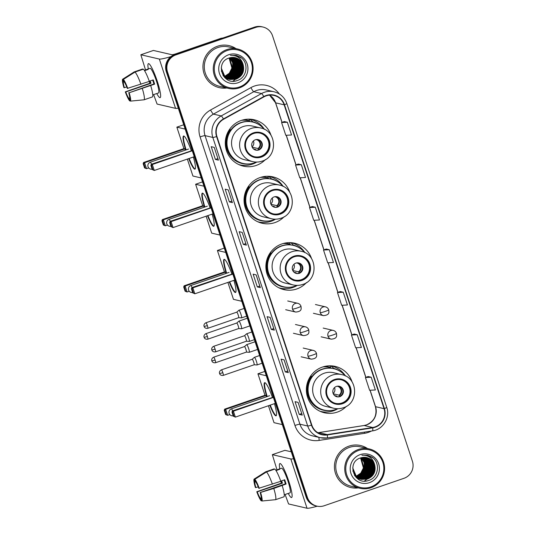 <?xml version="1.0" encoding="UTF-8"?>
<svg xmlns="http://www.w3.org/2000/svg" width="535" height="535" viewBox="0 0 535 535"><rect width="100%" height="100%" fill="white"/><g stroke="black" fill="none" stroke-linecap="round" stroke-linejoin="round"><path stroke-width="0.8" d="M352.13 382.01A23.808 23.446 103.1 0 0 335.238 366.408A23.808 23.446 103.1 0 0 322.431 367.07A23.808 23.446 103.1 0 0 306.394 390.811A23.808 23.446 103.1 0 0 324.437 412.779A23.808 23.446 103.1 0 0 337.244 412.117A23.808 23.446 103.1 0 0 346.486 406.246M321.595 411.923A23.808 23.446 103.1 0 0 324.618 412.03M311.584 258.686A23.808 23.446 103.1 0 0 294.745 243.251A23.808 23.446 103.1 0 0 281.938 243.92A23.808 23.446 103.1 0 0 265.902 267.661A23.808 23.446 103.1 0 0 283.945 289.629A23.808 23.446 103.1 0 0 296.751 288.967A23.808 23.446 103.1 0 0 306.475 282.58M281.102 288.773A23.808 23.446 103.1 0 0 286.044 288.733M289.816 192.48A23.808 23.446 103.1 0 0 272.924 176.871A23.808 23.446 103.1 0 0 260.117 177.54A23.808 23.446 103.1 0 0 244.08 201.28A23.808 23.446 103.1 0 0 262.123 223.249A23.808 23.446 103.1 0 0 274.93 222.587A23.808 23.446 103.1 0 0 284.172 216.715M259.281 222.393A23.808 23.446 103.1 0 0 262.304 222.493M271.038 135.362A23.808 23.446 103.1 0 0 254.145 119.76A23.808 23.446 103.1 0 0 241.338 120.422A23.808 23.446 103.1 0 0 225.302 144.162A23.808 23.446 103.1 0 0 243.345 166.138A23.808 23.446 103.1 0 0 256.151 165.469A23.808 23.446 103.1 0 0 265.393 159.597M240.503 165.275A23.808 23.446 103.1 0 0 243.525 165.382M324.437 366.482A21.788 21.453 -76.9 0 1 329.005 367.03A21.788 21.453 -76.9 0 1 330.63 367.478M329.212 367.311A21.788 21.453 103.1 0 0 327.627 366.756M284.593 243.178A21.788 21.453 -76.9 0 1 288.459 243.706A21.788 21.453 -76.9 0 1 290.084 244.154M288.666 243.987A21.788 21.453 103.1 0 0 287.081 243.432M262.123 176.951A21.788 21.453 -76.9 0 1 266.691 177.5A21.788 21.453 -76.9 0 1 268.316 177.948M266.898 177.774A21.788 21.453 103.1 0 0 265.313 177.225M243.345 119.833A21.788 21.453 -76.9 0 1 247.912 120.382A21.788 21.453 -76.9 0 1 249.537 120.83M248.12 120.663A21.788 21.453 103.1 0 0 246.535 120.107M253.971 120.515A23.808 23.446 103.1 0 0 251.216 119.272M272.75 177.627A23.808 23.446 103.1 0 0 269.994 176.389M293.153 243.318A23.808 23.446 103.1 0 0 291.816 242.77M335.064 367.164A23.808 23.446 103.1 0 0 332.309 365.92M364.402 481.045A17.969 17.695 103.1 0 0 366.455 479.387A17.969 17.695 103.1 0 1 364.402 481.045M367.231 478.611A17.969 17.695 103.1 0 0 367.879 477.889A17.969 17.695 103.1 0 1 367.231 478.611M368.127 477.588A17.969 17.695 103.1 0 0 368.822 476.672A17.969 17.695 103.1 0 1 368.127 477.588M369.411 475.796A17.969 17.695 103.1 0 0 370.889 472.873A17.969 17.695 103.1 0 1 369.411 475.796M372.166 466.928A17.969 17.695 103.1 0 0 372.032 463.738A17.969 17.695 103.1 0 1 372.166 466.928M371.805 462.414A17.969 17.695 103.1 0 0 371.638 461.685A17.969 17.695 103.1 0 1 371.932 463.103A17.969 17.695 103.1 0 0 371.919 463.002M371.544 461.33A17.969 17.695 103.1 0 0 371.283 460.468A17.969 17.695 103.1 0 1 371.544 461.33M371.21 460.24A17.969 17.695 103.1 0 0 371.002 459.679A17.969 17.695 103.1 0 1 371.21 460.24M369.886 457.291A17.969 17.695 103.1 0 0 368.923 455.76A17.969 17.695 103.1 0 1 369.886 457.291M232.926 81.153A17.969 17.695 103.1 0 0 234.979 79.494A17.969 17.695 103.1 0 1 232.926 81.153M235.754 78.719A17.969 17.695 103.1 0 0 236.403 78.003A17.969 17.695 103.1 0 1 235.754 78.719M236.651 77.695A17.969 17.695 103.1 0 0 237.346 76.779A17.969 17.695 103.1 0 1 236.651 77.695M237.935 75.903A17.969 17.695 103.1 0 0 239.412 72.981A17.969 17.695 103.1 0 1 237.935 75.903M240.69 67.042A17.969 17.695 103.1 0 0 240.556 63.852A17.969 17.695 103.1 0 1 240.69 67.042M240.329 62.521A17.969 17.695 103.1 0 0 240.161 61.799A17.969 17.695 103.1 0 1 240.329 62.521M240.068 61.438A17.969 17.695 103.1 0 0 239.807 60.582A17.969 17.695 103.1 0 1 240.068 61.438M239.733 60.355A17.969 17.695 103.1 0 0 239.526 59.793A17.969 17.695 103.1 0 1 239.733 60.355M238.409 57.399A17.969 17.695 103.1 0 0 237.446 55.867A17.969 17.695 103.1 0 1 238.409 57.399M262.993 27.031L261.775 26.75A13.475 13.275 103.1 0 0 254.526 27.125L174.704 54.59A13.475 13.275 103.1 0 0 166.291 71.67L306.154 497.062A13.475 13.275 103.1 0 0 315.703 505.849L316.312 505.99A13.475 13.275 103.1 0 1 306.762 497.202A13.475 13.275 103.1 0 0 316.312 505.99L316.914 506.13A13.475 13.275 103.1 0 0 324.163 505.756L403.985 478.297A13.475 13.275 103.1 0 0 412.398 461.21L272.542 35.825A13.475 13.275 103.1 0 0 255.743 27.412L175.921 54.871A13.475 13.275 103.1 0 0 167.508 71.957L307.371 497.343A13.475 13.275 103.1 0 0 316.914 506.13M175.921 54.871L175.313 54.73A13.475 13.275 103.1 0 0 166.9 71.81L306.762 497.202L166.9 71.81A13.475 13.275 103.1 0 1 175.313 54.73L255.135 27.265L174.704 54.59M262.384 26.89A13.475 13.275 103.1 0 0 255.135 27.265A13.475 13.275 103.1 0 1 262.384 26.89M217.511 46.237A21.561 21.233 103.1 0 0 226.827 88.001A21.561 21.233 103.1 0 1 217.511 46.237A21.561 21.233 103.1 0 1 229.107 45.635A21.561 21.233 103.1 0 0 217.511 46.237M348.987 446.13A21.561 21.233 103.1 0 0 358.303 487.893A21.561 21.233 103.1 0 1 348.987 446.13A21.561 21.233 103.1 0 1 360.583 445.528A21.561 21.233 103.1 0 0 348.987 446.13M266.229 95.845A14.378 14.157 -76.9 0 1 284.145 104.82L384.043 408.666A14.378 14.157 -76.9 0 1 372.668 427.492L327.3 434.587A14.378 14.157 -76.9 0 1 311.791 425.017L216.916 136.458A14.378 14.157 -76.9 0 1 223.623 119.245L263.962 96.855A14.378 14.157 -76.9 0 1 266.229 95.845M266.116 95.504A14.733 14.512 103.1 0 0 263.795 96.541L223.456 118.924A14.733 14.512 103.1 0 0 216.581 136.572L311.457 425.131A14.733 14.512 103.1 0 0 327.353 434.942L372.721 427.846A14.733 14.512 103.1 0 0 384.377 408.553L284.48 104.706A14.733 14.512 103.1 0 0 266.116 95.504M237.627 55.948A17.969 17.695 -76.9 0 1 238.63 57.553M239.727 59.96A17.969 17.695 -76.9 0 1 239.941 60.569M240.028 60.816A17.969 17.695 -76.9 0 1 240.295 61.759M240.389 62.154A17.969 17.695 -76.9 0 1 240.656 63.545M240.777 64.494A17.969 17.695 -76.9 0 1 240.523 69.771M240.382 70.433A17.969 17.695 -76.9 0 1 238.416 75.395M238.008 76.064A17.969 17.695 -76.9 0 1 237.025 77.455M236.751 77.796A17.969 17.695 -76.9 0 1 236.062 78.591M235.239 79.434A17.969 17.695 -76.9 0 1 234.337 80.237M234.176 80.364A17.969 17.695 -76.9 0 1 233.253 81.073M369.103 455.833A17.969 17.695 -76.9 0 1 370.106 457.445M371.21 459.846A17.969 17.695 -76.9 0 1 371.424 460.454M371.504 460.709A17.969 17.695 -76.9 0 1 371.771 461.645M371.865 462.046A17.969 17.695 -76.9 0 1 372.133 463.43M372.253 464.387A17.969 17.695 -76.9 0 1 371.999 469.656M371.858 470.325A17.969 17.695 -76.9 0 1 369.892 475.287M369.484 475.949A17.969 17.695 -76.9 0 1 368.501 477.347M368.227 477.688A17.969 17.695 -76.9 0 1 367.545 478.477M366.716 479.32A17.969 17.695 -76.9 0 1 365.813 480.122M365.652 480.256A17.969 17.695 -76.9 0 1 364.73 480.958M371.183 377.222L365.425 377.523L369.611 390.269L375.376 389.975L371.183 377.222L368.154 376.533M357.213 334.729L351.448 335.024L355.641 347.777L361.406 347.476L357.213 334.729L354.183 334.034M343.243 292.23L337.478 292.531L341.671 305.278L347.436 304.977L343.243 292.23L340.207 291.542M287.355 122.248L281.591 122.548L285.784 135.295L291.548 134.994L287.355 122.248L284.319 121.552M301.325 164.74L295.561 165.041L299.754 177.794L305.518 177.493L301.325 164.74L298.289 164.051M312.286 206.537L315.296 207.239L309.538 207.54L312.286 206.537M326.263 249.036L329.272 249.738L323.508 250.032L326.263 249.036M235.995 48.625A21.561 21.233 103.1 0 0 229.107 45.635A21.561 21.233 103.1 0 1 235.995 48.625M367.471 448.517A21.561 21.233 103.1 0 0 360.583 445.528A21.561 21.233 103.1 0 1 367.471 448.517M288.305 372.627L285.269 371.919L281.076 359.166L284.112 359.874L288.305 372.627L284.072 359.868M302.275 415.12L299.239 414.411L295.046 401.665L298.082 402.373L302.221 415.086M246.388 245.137L243.351 244.428L239.158 231.682L242.195 232.384L246.334 245.104M232.417 202.638L229.375 201.929L225.188 189.183L228.224 189.892L232.364 202.604M218.447 160.146L215.404 159.437L211.211 146.684L214.254 147.392L218.394 160.112M274.335 330.128L271.292 329.42L267.105 316.673L270.142 317.382L274.281 330.095M260.358 287.629L257.322 286.927L253.129 274.174L256.171 274.883L260.358 287.629L256.125 274.876M309.538 207.54L313.724 220.286L319.489 219.985L315.296 207.239M323.508 250.032L327.701 262.785L333.459 262.484L329.272 249.738M257.322 286.927L259.803 286.071M271.292 329.42L273.78 328.564M215.404 159.437L217.892 158.581M229.375 201.929L231.862 201.08M243.351 244.428L245.833 243.572M299.239 414.411L301.72 413.562M285.269 371.919L287.75 371.063M295.561 165.041L298.316 164.044M281.591 122.548L284.346 121.545M337.478 292.531L340.233 291.528M351.448 335.024L354.203 334.027M365.425 377.523L368.18 376.52M148.309 68.921A17.969 2.655 71 0 1 149.278 64.006A17.969 2.655 71 0 1 157.31 81.353A17.969 2.655 71 0 1 160.567 96.835A17.969 2.655 71 0 1 156.782 93.558A17.969 2.655 71 0 0 160.119 97.637A17.969 2.655 71 0 0 157.31 81.353A17.969 2.655 71 0 0 148.429 63.652A17.969 2.655 71 0 0 148.309 68.921M170.912 56.63A17.969 1.638 161.8 0 1 159.343 59.064L140.852 54.764L145.513 69.924M178.282 108.144A17.969 1.638 161.8 0 1 175.554 108.358L157.089 104.064L153.625 94.601M149.9 83.266L149.292 81.42M153.425 50.45L171.949 54.73A4.494 0.408 -18.2 0 0 176.904 53.46L220.835 38.346A2.247 2.214 -76.9 0 1 221.209 38.252L222.988 37.978M126.735 86.904L124.374 87.72A8.981 1.324 71 0 1 123.458 81.868L124.087 81.648M134.974 72.078L123.358 79.427L124.22 82.042A8.981 1.324 71 0 1 127.317 88.402L149.332 81.407A14.826 2.187 71 0 0 143.373 69.182L134.974 72.078A14.826 2.187 71 0 1 140.926 84.303M149.272 81.253L153.224 79.896A13.027 1.926 71 0 1 153.953 82.022A13.027 1.926 71 0 1 154.622 84.142L129.182 92.762L153.919 83.982A8.981 1.324 -109 0 0 153.271 81.868A8.981 1.324 -109 0 0 152.656 80.09M150.161 80.945A8.981 1.324 -109 0 0 150.235 81.159A8.981 1.324 -109 0 0 150.977 83.293L125.772 91.966A8.981 1.324 71 0 0 128.868 98.326L129.731 100.941L130.413 100.874M129.731 100.941A11.676 1.725 71 0 1 125.304 91.859L150.281 83.132A13.027 1.926 71 0 1 149.593 81.139M144.33 70.332L147.379 69.282A13.027 1.926 71 0 1 147.513 69.196L150.034 68.326A13.027 1.926 71 0 1 156.474 81.159A13.027 1.926 71 0 1 158.514 92.963L155.993 93.832A13.027 1.926 71 0 1 155.832 93.839M155.993 93.832A13.027 1.926 71 0 0 156.126 93.739L152.776 94.896M150.73 85.66A14.826 2.187 71 0 1 152.488 96.909L144.089 99.798L130.493 101.115L129.63 98.5A8.981 1.324 71 0 0 128.714 92.649M142.323 88.549A14.826 2.187 71 0 1 144.089 99.798M123.358 79.427A11.676 1.725 71 0 1 127.785 88.509M129.182 92.762A11.676 1.725 71 0 1 130.493 101.115M125.304 91.859L125.772 91.966M147.513 69.196A13.027 1.926 71 0 1 148.142 69.463L144.557 70.694M142.745 69.403L142.611 69.008L134.211 71.897L122.602 79.254L123.458 81.868M124.374 87.72L123.906 87.606A11.676 1.725 71 0 1 122.602 79.254M129.717 98.032L128.868 98.326M150.281 83.132L150.977 83.293M147.379 69.282L147.513 69.677M153.919 83.982L154.622 84.142M239.339 87.031A19.313 19.026 103.1 0 0 251.397 62.548A19.313 19.026 103.1 0 0 227.328 50.484A19.313 19.026 103.1 0 0 215.271 74.974A19.313 19.026 103.1 0 0 239.339 87.031M239.466 87.847A20.216 19.909 103.1 0 0 237.767 49.039A20.216 19.909 103.1 0 0 213.278 69.757A20.216 19.909 103.1 0 0 239.466 87.847M237.767 49.039L228.799 46.953A20.216 19.909 103.1 0 0 204.31 67.671A20.216 19.909 103.1 0 0 219.631 86.322L228.599 88.415M229.655 57.86L232.625 62.635L232.865 68.306L230.237 73.509L224.921 76.866M229.542 57.894L232.672 68.266L230.043 73.462L224.84 76.793M230.083 57.74L233.347 62.702L233.621 68.487L230.993 73.683L225.255 77.16M229.976 57.767L233.16 62.662L233.434 68.44L230.806 73.636L225.175 77.087M230.511 57.64L234.109 62.883L234.383 68.661L231.755 73.857L226.907 77.073L225.589 77.435M230.404 57.66L233.915 62.836L234.196 68.62L231.561 73.817L225.509 77.368M230.933 57.559L234.865 63.056L235.146 68.841L232.511 74.037L227.669 77.254L225.93 77.689M230.826 57.573L234.678 63.016L234.952 68.794L232.324 73.99L227.475 77.207L225.85 77.622M231.347 57.492L232.538 58.422L235.627 63.237L235.902 69.015L233.273 74.211L228.425 77.428L226.278 77.923M231.247 57.506L232.344 58.375L235.44 63.19L235.714 68.975L233.086 74.171L228.238 77.388L226.191 77.869M231.762 57.446L233.293 58.603L236.39 63.411L236.664 69.196L234.036 74.392L229.187 77.608L226.626 78.15M231.662 57.459L233.106 58.556L236.196 63.371L236.47 69.149L233.842 74.345L229 77.562L226.539 78.097M232.17 57.412L234.056 58.776L237.145 63.591L237.42 69.369L234.791 74.566L229.95 77.782L226.98 78.357M232.07 57.419L233.869 58.73L236.958 63.545L237.232 69.329L234.604 74.525L229.756 77.735L226.893 78.304M232.578 57.399L234.818 58.95L237.908 63.765L238.182 69.55L235.554 74.746L230.705 77.963L227.335 78.545M232.478 57.399L234.624 58.91L237.714 63.725L237.995 69.503L235.367 74.699L230.518 77.916L227.248 78.498M232.979 57.399L235.574 59.131L238.663 63.946L238.944 69.724L236.316 74.92L231.468 78.137L227.696 78.725M226.312 78.652L225.743 78.518M232.879 57.399L235.387 59.084L238.476 63.899L238.75 69.684L236.122 74.88L231.274 78.09L227.602 78.678M233.38 57.412L236.336 59.305L239.426 64.12L239.7 69.904L237.072 75.101L232.223 78.311L228.057 78.886M226.693 78.719L226.118 78.612M233.28 57.405L236.142 59.265L239.239 64.073L239.513 69.858L236.885 75.054L232.036 78.27L227.963 78.846M233.775 57.439L237.092 59.485L240.188 64.3L240.462 70.078L237.834 75.275L232.986 78.491L228.425 79.033M227.843 78.953L227.261 78.872M227.455 78.892L226.88 78.785M233.681 57.432L236.905 59.438L239.994 64.253L240.268 70.031L237.64 75.228L232.799 78.444L228.331 78.999M234.169 57.486L237.854 59.659L240.944 64.474L241.218 70.259L238.59 75.455L233.748 78.665L228.793 79.173M228.592 79.18L228.017 79.046M228.211 79.073L225.242 78.11M234.076 57.472L237.667 59.619L240.757 64.427L241.031 70.212L238.403 75.408L233.554 78.625L228.699 79.14M234.557 57.539L238.617 59.84L241.706 64.648L241.98 70.433L239.352 75.629L234.504 78.846L229.161 79.294M228.973 79.247L224.499 77.394M234.464 57.526L238.423 59.793L241.512 64.608L241.793 70.386L239.165 75.582L234.317 78.799L229.074 79.26M228.398 79.14L224.74 77.642M234.945 57.613L239.372 60.014L242.462 64.829L242.743 70.607L240.115 75.803L235.266 79.019L229.542 79.401M234.852 57.593L239.185 59.974L242.275 64.782L242.549 70.566L239.921 75.763L235.072 78.979L229.448 79.374L224.299 76.806L222.995 75.448M229.161 79.32L223.47 76.157M243.224 65.002A11.228 11.061 103.1 0 0 229.227 57.994C214.428 62.087 222.734 86.021 236.898 80.638C247.217 78.003 249.277 62.568 240.375 57.158L236.236 55.406L230.445 55.359C237.232 55.179 241.492 58.395 243.224 65.002C244.662 71.657 242.261 76.385 236.022 79.2L229.916 79.494L225.054 76.986L221.243 67.952M235.233 57.673L239.941 60.147L243.037 64.962L243.311 70.74L240.683 75.937L235.835 79.153L229.823 79.474M229.916 79.494L224.867 76.94L221.35 71.075M229.214 58.001L232.103 68.132L229.475 73.328L224.593 76.558M229.107 58.034L231.916 68.085L229.314 73.255L224.513 76.472M228.719 54.737A14.826 14.599 103.1 0 0 219.47 73.529A14.826 14.599 103.1 0 0 237.941 82.785A14.826 14.599 103.1 0 0 247.197 63.993A14.826 14.599 103.1 0 0 228.719 54.737M236.283 55.419L241.479 58.001M242.348 65.036L242.288 70.433L239.814 75.883M241.593 64.862L241.526 70.252L239.058 75.703M238.128 76.819L236.236 78.511M240.83 64.681L240.77 70.078L238.296 75.529M240.075 64.508L240.008 69.898L237.533 75.348M236.604 76.465L234.718 78.157M234.27 78.478L233.267 79.1M239.312 64.327L239.245 69.724L236.778 75.174M235.848 76.284L233.955 77.983M233.507 78.297L232.511 78.919M238.55 64.153L238.49 69.543L236.015 74.994M235.086 76.11L233.193 77.802M242.589 66.026L242.382 70.453L240.476 75.087M241.833 65.845L241.619 70.272L239.72 74.907M238.657 76.344L236.577 78.344M241.071 65.671L240.864 70.098L238.958 74.733M237.901 76.171L235.821 78.163M240.315 65.497L240.101 69.918L238.195 74.552M237.139 75.99L235.059 77.99M234.577 78.351L233.501 79.04M239.553 65.317L239.346 69.744L237.44 74.378M236.376 75.816L234.303 77.809M233.815 78.17L232.738 78.866M238.791 65.143L238.583 69.57L236.677 74.204M235.621 75.636L233.541 77.635M253.63 133.489A12.131 11.944 103.1 0 0 254.653 156.775A12.131 11.944 103.1 0 0 269.346 144.343A12.131 11.944 103.1 0 0 253.63 133.489M254.466 156.728A12.131 11.944 103.1 0 0 268.971 144.356A12.131 11.944 103.1 0 0 259.963 133.108M249.611 121.044A21.561 21.233 103.1 0 0 248.467 120.743L245.124 119.967A21.561 21.233 103.1 0 0 244.856 119.907M248.467 120.743A21.561 21.233 103.1 0 0 241.733 120.295M264.123 129.202A21.246 20.925 103.1 0 0 252.727 122.06L252.346 121.967A21.246 20.925 103.1 0 0 226.606 143.748A21.246 20.925 103.1 0 0 242.709 163.356L243.091 163.449A21.246 20.925 103.1 0 0 256.466 162.072M252.727 122.06A21.246 20.925 103.1 0 0 226.987 143.841A21.246 20.925 103.1 0 0 243.091 163.449M260.565 127.945L252.513 126.066A17.294 17.033 103.1 0 0 231.561 143.795A17.294 17.033 103.1 0 0 244.669 159.758L252.721 161.63A17.294 17.033 -76.9 0 1 251.263 128.427A17.294 17.033 -76.9 0 1 260.565 127.945C276.936 130.767 278.113 156.648 262.09 161.149C259.007 162.185 255.884 162.346 252.721 161.63A17.294 17.033 -76.9 0 0 262.023 161.149M255.349 139.775A5.39 5.31 103.1 0 0 255.804 150.128A5.39 5.31 103.1 0 0 262.331 144.597A5.39 5.31 103.1 0 0 255.349 139.775M255.536 150.054A5.39 5.31 103.1 0 0 261.802 144.617A5.39 5.31 103.1 0 0 257.977 139.568M256.773 162.072A23.359 23.005 -76.9 0 1 252.286 164.178A23.359 23.005 -76.9 0 1 239.72 164.833A23.359 23.005 -76.9 0 1 238.971 164.64M250.153 119.292A23.359 23.005 -76.9 0 1 250.32 119.332L249.624 119.171L252.948 121.833A21.54 21.213 103.1 0 1 259.475 124.976M249.771 121.539L248.989 119.158M250.434 163.81A21.54 21.213 103.1 0 1 230.257 129.637L229.722 129.142M250.32 119.332A23.359 23.005 -76.9 0 1 264.397 129.336M252.206 147.178L257.944 148.516L259.134 150.007M253.416 140.946A4.942 4.869 -76.9 0 1 252.052 146.804M256.071 150.121L255.422 149.379L253.51 148.937M193.369 157.016A17.521 2.588 71 0 1 194.947 169.167A17.521 2.588 71 0 1 188.721 158.614M148.703 167.93L146.543 168.672L144.557 167.91L143.166 163.656L143.574 162.486L183.906 148.61L176.851 127.149L183.752 124.775M201.24 177.961L192.914 176.022L187.35 159.089M185.685 150.034A17.521 2.588 71 0 1 183.552 136.037A17.521 2.588 71 0 1 191.269 150.529M183.906 148.61L184.923 148.844L185.351 150.148M192.225 150.549L151.291 164.278L152.308 164.519L154.267 170.471L194.252 156.708M185.17 129.089L176.851 127.149M143.574 162.486L144.59 162.72L184.923 148.844M143.166 163.656L143.875 163.824L144.59 162.72L146.543 168.672L145.273 168.077L143.875 163.824M144.557 167.91L145.273 168.077M192.299 150.763L152.308 164.519L151.599 165.623L152.997 169.869L154.267 170.471L152.997 169.869M151.599 165.623L150.883 165.455L152.281 169.709M151.291 164.278L150.883 165.455M195.141 169.033A17.521 2.588 71 0 1 195.121 169.033A17.521 2.588 71 0 1 189.143 158.467M186.106 149.887A17.521 2.588 71 0 1 183.779 136.024M272.409 190.607A12.131 11.944 103.1 0 0 273.432 213.893A12.131 11.944 103.1 0 0 288.124 201.461A12.131 11.944 103.1 0 0 272.409 190.607M273.245 213.846A12.131 11.944 103.1 0 0 287.75 201.468A12.131 11.944 103.1 0 0 278.742 190.226M268.389 178.155A21.561 21.233 103.1 0 0 267.246 177.861L263.902 177.078A21.561 21.233 103.1 0 0 263.635 177.018M267.246 177.861A21.561 21.233 103.1 0 0 260.512 177.406M282.901 186.314A21.246 20.925 103.1 0 0 271.506 179.172L271.125 179.085A21.246 20.925 103.1 0 0 245.384 200.866A21.246 20.925 103.1 0 0 261.488 220.474L261.869 220.56A21.246 20.925 103.1 0 0 275.244 219.183M271.506 179.172A21.246 20.925 103.1 0 0 245.766 200.953A21.246 20.925 103.1 0 0 261.869 220.56M279.344 185.056L271.292 183.184A17.294 17.033 103.1 0 0 250.34 200.913A17.294 17.033 103.1 0 0 263.447 216.869L271.499 218.748A17.294 17.033 -76.9 0 1 270.041 185.538A17.294 17.033 -76.9 0 1 279.344 185.056C295.715 187.885 296.892 213.766 280.868 218.26C277.785 219.303 274.662 219.464 271.499 218.748A17.294 17.033 -76.9 0 0 280.801 218.26M274.127 196.893A5.39 5.31 103.1 0 0 274.582 207.239A5.39 5.31 103.1 0 0 281.109 201.715A5.39 5.31 103.1 0 0 274.127 196.893M274.315 207.172A5.39 5.31 103.1 0 0 280.581 201.728A5.39 5.31 103.1 0 0 276.755 196.686M275.552 219.183A23.359 23.005 -76.9 0 1 271.064 221.289A23.359 23.005 -76.9 0 1 258.499 221.945A23.359 23.005 -76.9 0 1 257.75 221.757M268.931 176.41A23.359 23.005 -76.9 0 1 269.098 176.443L268.403 176.282L271.726 178.944A21.54 21.213 103.1 0 1 278.253 182.087M268.55 178.657L267.767 176.269M269.212 220.928A21.54 21.213 103.1 0 1 249.036 186.755L248.501 186.26M269.098 176.443A23.359 23.005 -76.9 0 1 283.175 186.454M270.984 204.296L276.722 205.627L277.912 207.119M272.195 198.064A4.942 4.869 -76.9 0 1 270.83 203.915M274.85 207.239L274.201 206.497L272.288 206.049M212.148 214.134A17.521 2.588 71 0 1 213.726 226.285A17.521 2.588 71 0 1 207.5 215.732M167.482 225.041L165.322 225.783L163.335 225.021L161.944 220.774L162.352 219.597L202.685 205.728L195.623 184.261L202.531 181.887M220.019 235.072L211.693 233.133L206.129 216.2M204.464 207.145A17.521 2.588 71 0 1 202.33 193.148A17.521 2.588 71 0 1 210.048 207.647M202.685 205.728L203.701 205.962L204.129 207.259M211.004 207.66L170.07 221.396L171.086 221.63L173.046 227.582L213.03 213.826M203.949 186.2L195.623 184.261M162.352 219.597L163.369 219.838L203.701 205.962M161.944 220.774L162.653 220.942L163.369 219.838L165.322 225.783L164.051 225.188L162.653 220.942M163.335 225.021L164.051 225.188M211.078 207.874L171.086 221.63L170.377 222.741L171.768 226.987L173.046 227.582L171.768 226.987M170.377 222.741L169.662 222.573L171.06 226.82M170.07 221.396L169.662 222.573M213.92 226.151A17.521 2.588 71 0 1 213.9 226.144A17.521 2.588 71 0 1 207.921 215.585M204.885 207.005A17.521 2.588 71 0 1 202.558 193.142M294.176 256.813A12.131 11.944 103.1 0 0 295.2 280.099A12.131 11.944 103.1 0 0 309.892 267.667A12.131 11.944 103.1 0 0 294.176 256.813M295.012 280.052A12.131 11.944 103.1 0 0 309.518 267.681A12.131 11.944 103.1 0 0 300.51 256.432M290.157 244.368A21.561 21.233 103.1 0 0 289.014 244.067L285.67 243.291A21.561 21.233 103.1 0 0 285.402 243.224M289.014 244.067A21.561 21.233 103.1 0 0 283.089 243.552M304.669 252.527A21.246 20.925 103.1 0 0 293.274 245.384L292.892 245.291A21.246 20.925 103.1 0 0 267.152 267.072A21.246 20.925 103.1 0 0 283.256 286.68L283.637 286.773A21.246 20.925 103.1 0 0 297.012 285.396M293.274 245.384A21.246 20.925 103.1 0 0 267.533 267.166A21.246 20.925 103.1 0 0 283.637 286.773M301.111 251.269L293.06 249.39A17.294 17.033 103.1 0 0 272.108 267.119A17.294 17.033 103.1 0 0 285.215 283.082L293.267 284.954A17.294 17.033 -76.9 0 1 291.816 251.751A17.294 17.033 -76.9 0 1 301.111 251.269C317.482 254.092 318.659 279.972 302.636 284.473C299.553 285.509 296.43 285.67 293.267 284.954A17.294 17.033 -76.9 0 0 302.569 284.473M295.895 263.1A5.39 5.31 103.1 0 0 296.35 273.452A5.39 5.31 103.1 0 0 302.877 267.921A5.39 5.31 103.1 0 0 295.895 263.1M296.082 273.378A5.39 5.31 103.1 0 0 302.355 267.941A5.39 5.31 103.1 0 0 298.53 262.892M278.982 287.857A23.359 23.005 103.1 0 0 279.056 287.87L280.273 288.151A23.359 23.005 -76.9 0 1 278.775 287.75M297.32 285.396A23.359 23.005 -76.9 0 1 292.832 287.502A23.359 23.005 -76.9 0 1 280.273 288.151M290.318 244.863L289.589 242.649M290.699 242.616L293.494 245.157A21.54 21.213 103.1 0 1 300.021 248.3M290.98 287.135A21.54 21.213 103.1 0 1 270.804 252.961L270.376 252.567M291.08 242.703A23.359 23.005 -76.9 0 1 304.943 252.66M292.752 270.503L298.49 271.84L299.68 273.332M293.962 264.27A4.942 4.869 -76.9 0 1 292.598 270.128M296.617 273.445L295.969 272.703L294.056 272.262M233.915 280.34A17.521 2.588 71 0 1 235.494 292.491A17.521 2.588 71 0 1 229.268 281.938M189.25 291.254L187.096 291.996L185.11 291.234L183.712 286.981L184.12 285.81L224.453 271.934L217.397 250.474L224.299 248.1M241.787 301.279L233.461 299.346L227.897 282.413M226.231 273.358A17.521 2.588 71 0 1 224.098 259.361A17.521 2.588 71 0 1 231.815 273.853M224.453 271.934L225.469 272.168L225.897 273.472M232.772 273.873L191.838 287.603L192.854 287.843L194.814 293.795L234.798 280.032M225.716 252.413L217.397 250.474M184.12 285.81L185.137 286.044L225.469 272.168M183.712 286.981L184.421 287.148L185.137 286.044L187.096 291.996L185.819 291.401L184.421 287.148M185.11 291.234L185.819 291.401M232.845 274.087L192.854 287.843L192.145 288.947L193.543 293.193L194.814 293.795L193.543 293.193M192.145 288.947L191.43 288.78L192.827 293.033M191.838 287.603L191.43 288.78M235.688 292.357A17.521 2.588 71 0 1 235.667 292.357A17.521 2.588 71 0 1 229.689 281.791M226.653 273.211A17.521 2.588 71 0 1 224.325 259.348M334.729 380.138A12.131 11.944 103.1 0 0 335.746 403.423A12.131 11.944 103.1 0 0 350.438 390.991A12.131 11.944 103.1 0 0 334.729 380.138M335.559 403.377A12.131 11.944 103.1 0 0 350.064 391.005A12.131 11.944 103.1 0 0 341.062 379.756M330.704 367.692A21.561 21.233 103.1 0 0 329.56 367.391L326.216 366.615A21.561 21.233 103.1 0 0 325.949 366.549M329.56 367.391A21.561 21.233 103.1 0 0 322.826 366.943M345.215 375.851A21.246 20.925 103.1 0 0 333.82 368.709L333.439 368.615A21.246 20.925 103.1 0 0 307.699 390.396A21.246 20.925 103.1 0 0 323.802 410.004L324.183 410.091A21.246 20.925 103.1 0 0 337.558 408.72M333.82 368.709A21.246 20.925 103.1 0 0 308.08 390.483A21.246 20.925 103.1 0 0 324.183 410.091M341.664 374.594L333.606 372.714A17.294 17.033 103.1 0 0 312.654 390.443A17.294 17.033 103.1 0 0 325.761 406.406L333.813 408.279A17.294 17.033 -76.9 0 1 332.362 375.075A17.294 17.033 -76.9 0 1 341.664 374.594C358.029 377.416 359.206 403.296 343.182 407.797C340.099 408.834 336.976 408.994 333.813 408.279A17.294 17.033 -76.9 0 0 343.116 407.797M336.441 386.424A5.39 5.31 103.1 0 0 336.896 396.776A5.39 5.31 103.1 0 0 343.423 391.245A5.39 5.31 103.1 0 0 336.441 386.424M336.629 396.702A5.39 5.31 103.1 0 0 342.902 391.259A5.39 5.31 103.1 0 0 339.076 386.216M337.866 408.72A23.359 23.005 -76.9 0 1 333.379 410.827A23.359 23.005 -76.9 0 1 320.819 411.475A23.359 23.005 -76.9 0 1 320.064 411.288M331.252 365.94A23.359 23.005 -76.9 0 1 331.412 365.98L330.724 365.813L334.041 368.481A21.54 21.213 103.1 0 1 340.568 371.624M330.864 368.187L330.082 365.806M331.526 410.459A21.54 21.213 103.1 0 1 311.35 376.286L310.815 375.791M331.412 365.98A23.359 23.005 -76.9 0 1 345.49 375.985M333.298 393.827L339.036 395.164L340.227 396.656M334.509 387.594A4.942 4.869 -76.9 0 1 333.144 393.452M337.164 396.769L336.515 396.027L334.602 395.586M274.462 403.664A17.521 2.588 71 0 1 276.04 415.815A17.521 2.588 71 0 1 269.814 405.262M229.796 414.578L227.642 415.32L225.656 414.558L224.259 410.305L224.667 409.135L264.999 395.258L257.944 373.798L264.845 371.424M282.333 424.603L274.007 422.67L268.443 405.737M266.778 396.682A17.521 2.588 71 0 1 264.644 382.685A17.521 2.588 71 0 1 272.362 397.177M264.999 395.258L266.015 395.492L266.443 396.796M273.318 397.197L232.384 410.927L233.4 411.168L235.36 417.119L275.344 403.357M266.263 375.737L257.944 373.798M224.667 409.135L225.683 409.369L266.015 395.492M224.259 410.305L224.974 410.472L225.683 409.369L227.642 415.32L226.365 414.725L224.974 410.472M225.656 414.558L226.365 414.725M273.392 397.411L233.4 411.168L232.692 412.271L234.089 416.518L235.36 417.119L234.089 416.518M232.692 412.271L231.976 412.104L233.374 416.35M232.384 410.927L231.976 412.104M276.234 415.682A17.521 2.588 71 0 1 276.214 415.682A17.521 2.588 71 0 1 270.235 405.115M267.199 396.535A17.521 2.588 71 0 1 264.878 382.672M241.499 328.751A4.046 0.595 -109 0 0 241.519 328.757A4.046 0.595 -109 0 0 241.559 328.751A4.046 0.595 -109 0 0 240.924 325.086A4.046 0.595 -109 0 0 238.984 321.1A4.046 0.595 -109 0 0 238.924 321.107A4.046 0.595 -109 0 0 238.898 321.127L236.758 323.04A2.922 0.435 -109 0 0 236.751 323.046M241.519 328.757L238.657 328.564A2.922 0.435 -109 0 0 238.643 328.557A2.922 0.435 -109 0 0 238.67 328.557A2.922 0.435 -109 0 0 238.215 325.909A2.922 0.435 -109 0 0 236.811 323.033A2.922 0.435 -109 0 0 236.771 323.033L205.935 333.646C203.501 334.877 203.949 337.117 203.989 336.762L204.156 337.344L207.379 336.522A2.922 0.435 -109 0 0 205.935 333.646M249.243 352.297A4.046 0.595 -109 0 0 249.263 352.297A4.046 0.595 -109 0 0 249.297 352.291A4.046 0.595 -109 0 0 248.668 348.633A4.046 0.595 -109 0 0 246.729 344.647A4.046 0.595 -109 0 0 246.668 344.647A4.046 0.595 -109 0 0 246.635 344.667L244.502 346.58A2.922 0.435 -109 0 1 244.515 346.58A2.922 0.435 -109 0 1 244.555 346.573A2.922 0.435 -109 0 1 245.96 349.455A2.922 0.435 -109 0 1 246.414 352.097A2.922 0.435 -109 0 0 246.414 352.097L249.263 352.297M246.367 352.104A2.922 0.435 -109 0 0 246.388 352.104L215.578 362.71A2.922 0.435 -109 0 0 215.117 360.062A2.922 0.435 -109 0 0 213.679 357.186C211.238 358.423 211.693 360.657 211.726 360.302L211.893 360.884L215.117 360.062M241.492 317.877A4.046 0.595 -109 0 0 241.512 317.884A4.046 0.595 -109 0 0 241.546 317.877A4.046 0.595 -109 0 0 240.857 314.038A4.046 0.595 -109 0 0 238.971 310.233A4.046 0.595 -109 0 0 238.918 310.233A4.046 0.595 -109 0 0 238.884 310.253L236.751 312.166A2.922 0.435 -109 0 1 236.764 312.159A2.922 0.435 -109 0 1 236.804 312.159A2.922 0.435 -109 0 1 238.202 315.035A2.922 0.435 -109 0 1 238.663 317.683A2.922 0.435 -109 0 1 238.637 317.69L241.512 317.884M246.361 341.23A2.922 0.435 -109 0 0 246.374 341.23A2.922 0.435 -109 0 0 246.401 341.23L249.25 341.424A4.046 0.595 -109 0 0 249.25 341.424A4.046 0.595 -109 0 0 249.29 341.424A4.046 0.595 -109 0 0 248.594 337.578A4.046 0.595 -109 0 0 246.715 333.773A4.046 0.595 -109 0 0 246.655 333.773A4.046 0.595 -109 0 0 246.622 333.793L244.488 335.706A2.922 0.435 -109 0 0 244.475 335.719M215.11 349.188A2.922 0.435 -109 0 1 215.565 351.836L246.401 341.23A2.922 0.435 -109 0 0 245.946 338.581A2.922 0.435 -109 0 0 244.542 335.706A2.922 0.435 -109 0 0 244.502 335.706L213.666 346.312C211.231 347.549 211.679 349.79 211.72 349.429L211.887 350.01L215.11 349.188A2.922 0.435 -109 0 0 213.666 346.312M256.967 364.964A4.046 0.595 -109 0 0 256.987 364.97A4.046 0.595 -109 0 0 257.027 364.964A4.046 0.595 -109 0 0 256.339 361.125A4.046 0.595 -109 0 0 254.453 357.32A4.046 0.595 -109 0 0 254.399 357.32A4.046 0.595 -109 0 0 254.366 357.34L252.232 359.252A2.922 0.435 -109 0 1 252.239 359.246A2.922 0.435 -109 0 1 252.286 359.246A2.922 0.435 -109 0 1 253.684 362.121A2.922 0.435 -109 0 1 254.145 364.77A2.922 0.435 -109 0 1 254.112 364.77L256.987 364.97M279.785 468.814A17.969 2.655 71 0 1 280.755 463.898A17.969 2.655 71 0 1 288.786 481.239A17.969 2.655 71 0 1 292.043 496.721A17.969 2.655 71 0 1 288.258 493.451A17.969 2.655 71 0 0 291.595 497.523A17.969 2.655 71 0 0 288.786 481.239A17.969 2.655 71 0 0 279.905 463.544A17.969 2.655 71 0 0 279.785 468.814M293.554 458.736A17.969 1.638 161.8 0 1 290.819 458.956L272.328 454.656L276.99 469.817M317.248 506.204A17.969 1.638 161.8 0 1 307.03 508.25L288.566 503.95L285.101 494.487M281.377 483.152L280.775 481.313M284.901 450.336L291.267 451.787M258.218 486.796L255.85 487.606A8.981 1.324 71 0 1 254.934 481.754L255.57 481.54M266.45 471.964L254.834 479.32L255.697 481.935A8.981 1.324 71 0 1 258.793 488.288L280.808 481.299A14.826 2.187 71 0 0 274.85 469.075L266.45 471.964A14.826 2.187 71 0 1 272.402 484.188M280.755 481.139L284.7 479.781A13.027 1.926 71 0 1 285.429 481.915A13.027 1.926 71 0 1 286.098 484.035L273.8 488.442L260.191 492.541L285.396 483.867A8.981 1.324 -109 0 0 284.747 481.754A8.981 1.324 -109 0 0 284.132 479.975M281.637 480.838A8.981 1.324 -109 0 0 281.711 481.045A8.981 1.324 -109 0 0 282.453 483.185L257.248 491.852A8.981 1.324 71 0 0 260.351 498.212L261.207 500.827L261.889 500.76M261.207 500.827A11.676 1.725 71 0 1 256.78 491.745L281.758 483.018A13.027 1.926 71 0 1 281.076 481.032M275.806 470.225L278.855 469.175A13.027 1.926 71 0 1 278.989 469.081L281.51 468.219A13.027 1.926 71 0 1 287.95 481.045A13.027 1.926 71 0 1 289.99 492.855L287.469 493.718A13.027 1.926 71 0 1 287.308 493.731M287.469 493.718A13.027 1.926 71 0 0 287.603 493.631L284.252 494.781M282.206 485.546A14.826 2.187 71 0 1 283.965 496.794L275.565 499.69L261.969 501.007L261.107 498.393A8.981 1.324 71 0 0 260.191 492.541M273.8 488.442A14.826 2.187 71 0 1 275.565 499.69M254.834 479.32A11.676 1.725 71 0 1 259.261 488.401M260.659 492.648A11.676 1.725 71 0 1 261.969 501.007M256.78 491.745L257.248 491.852M278.989 469.081A13.027 1.926 71 0 1 279.618 469.349L276.033 470.586M274.221 469.289L274.094 468.894L265.688 471.79L254.078 479.139L254.934 481.754M255.85 487.606L255.382 487.499A11.676 1.725 71 0 1 254.078 479.139M261.194 497.924L260.351 498.212M281.758 483.018L282.453 483.185M278.855 469.175L278.989 469.569M285.396 483.867L286.098 484.035M370.815 486.924A19.313 19.026 103.1 0 0 382.873 462.434A19.313 19.026 103.1 0 0 358.804 450.376A19.313 19.026 103.1 0 0 346.747 474.866A19.313 19.026 103.1 0 0 370.815 486.924M370.942 487.739A20.216 19.909 103.1 0 0 369.244 448.925A20.216 19.909 103.1 0 0 344.754 469.65A20.216 19.909 103.1 0 0 370.942 487.739M369.244 448.925L360.276 446.839A20.216 19.909 103.1 0 0 335.786 467.563A20.216 19.909 103.1 0 0 351.107 486.215L360.075 488.301M361.132 457.746L364.101 462.528L364.342 468.199L361.713 473.395L356.404 476.759M361.025 457.779L364.154 468.152L361.52 473.348L356.317 476.678M361.56 457.626L364.823 462.594L365.104 468.372L362.469 473.569L356.731 477.046M361.453 457.652L364.636 462.548L364.91 468.332L362.282 473.529L356.651 476.979M361.988 457.525L365.586 462.768L365.86 468.553L363.232 473.749L358.383 476.966L357.072 477.32M361.881 457.552L365.392 462.728L365.672 468.506L363.044 473.702L356.985 477.253M362.409 457.445L366.341 462.949L366.622 468.727L363.994 473.923L359.145 477.14L357.413 477.574M362.302 457.465L366.154 462.902L366.428 468.687L363.8 473.883L358.952 477.1L357.327 477.514M362.824 457.385L364.014 458.314L367.104 463.123L367.378 468.907L364.75 474.104L359.901 477.32L357.755 477.815M362.723 457.398L363.827 458.268L366.916 463.083L367.191 468.861L364.562 474.057L359.714 477.273L357.668 477.755M363.238 457.331L364.776 458.488L367.866 463.303L368.14 469.081L365.512 474.277L360.664 477.494L358.102 478.036M363.138 457.345L364.582 458.441L367.672 463.256L367.953 469.041L365.318 474.237L360.476 477.447L358.015 477.982M363.653 457.305L365.532 458.669L368.622 463.477L368.903 469.262L366.268 474.458L361.426 477.675L358.457 478.243M363.546 457.311L365.345 458.622L368.434 463.437L368.709 469.215L366.08 474.411L361.232 477.628L358.37 478.196M364.054 457.285L366.294 458.843L369.384 463.658L369.658 469.436L367.03 474.632L362.182 477.849L358.811 478.437M363.954 457.291L366.101 458.796L369.19 463.611L369.471 469.396L366.843 474.592L361.994 477.802L358.724 478.39M364.462 457.285L367.05 459.017L370.14 463.832L370.421 469.616L367.792 474.812L362.944 478.022L359.172 478.611M364.362 457.285L366.863 458.976L369.952 463.791L370.227 469.569L367.598 474.766L362.75 477.982L359.079 478.571M364.857 457.305L367.812 459.197L370.902 464.012L371.176 469.79L368.548 474.986L363.7 478.203L359.533 478.778M359.346 478.731L358.751 478.705M358.169 478.604L357.594 478.497M364.756 457.298L367.625 459.15L370.715 463.965L370.989 469.743L368.361 474.946L363.512 478.156L359.44 478.738M365.258 457.331L368.575 459.371L371.664 464.186L371.939 469.971L369.31 475.167L364.462 478.377L359.901 478.925M359.707 478.878L359.119 478.825M359.306 478.892L358.738 478.758M358.931 478.785L358.356 478.678M365.158 457.325L368.381 459.331L371.471 464.139L371.751 469.924L369.117 475.12L364.275 478.337L359.808 478.892M365.646 457.371L369.331 459.552L372.42 464.367L372.701 470.145L370.066 475.341L365.224 478.558L360.269 479.059M360.082 479.019L359.493 478.939M359.694 478.959L356.718 478.002M365.552 457.358L369.143 459.505L372.233 464.32L372.507 470.098L369.879 475.294L365.031 478.511L360.175 479.026M366.04 457.432L370.093 459.726L373.183 464.54L373.457 470.318L370.829 475.521L365.98 478.731L360.643 479.179M365.94 457.412L369.899 459.685L372.989 464.494L373.269 470.278L370.641 475.475L365.793 478.691L360.256 479.113M360.45 479.139L355.976 477.287M359.874 479.032L356.216 477.528M366.421 457.499L370.849 459.906L373.938 464.714L374.219 470.499L371.591 475.695L366.742 478.912L361.018 479.293M366.328 457.478L370.661 459.859L373.751 464.674L374.025 470.452L371.397 475.648L366.549 478.865L360.924 479.266L355.775 476.698L354.471 475.341M360.637 479.206L354.946 476.043M374.701 464.895A11.228 11.061 103.1 0 0 360.704 457.886C345.904 461.972 354.21 485.914 368.374 480.53C378.693 477.889 380.753 462.461 371.852 457.044L367.712 455.298L361.921 455.245C368.709 455.071 372.969 458.288 374.701 464.895C376.138 471.549 373.738 476.277 367.498 479.086L361.392 479.387L356.531 476.872L352.719 467.844M366.709 457.559L371.424 460.04L374.513 464.848L374.788 470.633L372.159 475.829L367.311 479.046L361.299 479.36M361.392 479.387L356.343 476.832L352.832 470.96M360.697 457.886L363.579 468.025L360.951 473.221L356.069 476.444M360.583 457.92L363.392 467.978L360.791 473.141L355.989 476.364M360.202 454.623A14.826 14.599 103.1 0 0 350.947 473.421A14.826 14.599 103.1 0 0 369.417 482.67A14.826 14.599 103.1 0 0 378.673 463.878A14.826 14.599 103.1 0 0 360.202 454.623M367.759 455.312L372.955 457.893M373.831 464.922L373.764 470.318L371.29 475.769M373.069 464.748L373.002 470.145L370.534 475.595M369.605 476.705L367.712 478.404M372.306 464.574L372.246 469.964L369.772 475.414M371.551 464.393L371.484 469.79L369.01 475.24M368.08 476.351L366.194 478.049M365.746 478.364L364.743 478.986M370.788 464.219L370.722 469.61L368.254 475.06M367.324 476.177L365.432 477.869M364.984 478.19L363.987 478.812M370.033 464.039L369.966 469.436L367.491 474.886M366.562 475.996L364.669 477.695M374.072 465.911L373.858 470.339L371.952 474.973M373.31 465.738L373.096 470.165L371.196 474.799M370.133 476.237L368.06 478.23M372.547 465.564L372.34 469.984L370.434 474.619M369.377 476.056L367.298 478.056M371.792 465.383L371.578 469.81L369.672 474.445M368.615 475.882L366.535 477.875M366.054 478.236L364.977 478.932M371.029 465.209L370.822 469.636L368.916 474.271M367.853 475.702L365.779 477.702M365.298 478.063L364.221 478.751M370.273 465.029L370.059 469.456L368.154 474.09M367.097 475.528L365.017 477.528M166.291 71.67L167.508 71.957M254.526 27.125L255.743 27.412M306.154 497.062L307.371 497.343M372.668 427.492L364.161 425.506A14.378 14.157 103.1 0 0 375.537 406.687L370.126 390.242M317.877 432.721A14.378 14.157 103.1 0 0 318.793 432.608L364.161 425.506A8.085 1.304 -98.9 0 0 364.074 425.506L366.448 424.917C374.326 421.319 377.315 415.213 375.416 406.613A8.085 0.736 -18.2 0 0 375.537 406.687L384.043 408.666M284.145 104.82L275.632 102.84A14.378 14.157 103.1 0 0 269.546 95.136L275.518 102.76A8.085 0.736 -18.2 0 0 275.632 102.84L282.059 122.375M371.43 431.036A22.463 22.122 -76.9 0 1 368.314 432.38A22.463 22.122 -76.9 0 1 364.562 433.317L319.201 440.412A22.463 22.122 -76.9 0 1 294.959 425.459L200.083 136.9A22.463 22.122 -76.9 0 1 210.563 110.003L250.902 87.62A22.463 22.122 -76.9 0 1 279.337 93.966M200.083 136.9A4.494 0.408 -18.2 0 1 205.045 135.629L212.823 137.441A17.969 17.695 -76.9 0 1 221.209 115.928L261.548 93.538A17.969 17.695 -76.9 0 1 274.047 91.773L266.263 89.967A17.969 17.695 103.1 0 0 253.771 91.726L213.432 114.115A17.969 17.695 103.1 0 0 205.045 135.629L299.921 424.195A17.969 17.695 103.1 0 0 312.647 435.911L320.432 437.724A17.969 17.695 -76.9 0 1 307.699 426L212.823 137.441A4.494 0.408 -18.2 0 0 216.581 136.572M263.795 96.541A4.494 0.582 61 0 0 261.548 93.538L253.771 91.726A4.494 0.582 -119 0 1 250.902 87.62M311.457 425.131A4.494 0.408 161.8 0 1 307.699 426L299.921 424.195A4.494 0.408 -18.2 0 0 294.959 425.459M327.092 437.964A17.969 17.695 -76.9 0 1 320.432 437.724L327.139 437.971A4.494 0.722 81.1 0 1 327.092 437.964M327.353 434.942A4.494 0.722 81.1 0 1 327.139 437.971L372.507 430.869A4.494 0.722 81.1 0 1 372.454 430.869M210.563 110.003A4.494 0.582 -119 0 0 213.432 114.115L221.209 115.928A4.494 0.582 61 0 1 223.456 118.924M372.721 427.846A4.494 0.722 81.1 0 1 372.507 430.869C383.08 429.565 390.416 417.454 386.738 407.382L286.84 103.536A4.494 0.408 161.8 0 1 284.48 104.706M384.377 408.553A4.494 0.408 -18.2 0 0 386.738 407.382M318.96 437.383A4.494 0.722 -98.9 0 0 319.201 440.412M364.415 432.133A4.494 0.722 -98.9 0 0 364.562 433.317M327.3 434.587L318.793 432.608A8.085 1.304 -98.9 0 0 318.706 432.601L364.074 425.506M365.893 377.356L356.156 347.75M351.916 334.856L342.186 305.251M337.946 292.364L328.209 262.759M323.976 249.865L314.239 220.26M309.999 207.366L300.269 177.767M296.029 164.874L286.299 135.268M175.554 108.358L159.343 59.064M221.477 38.5L220.835 38.346M153.485 50.43L140.879 54.764M221.209 38.252L221.791 38.393M261.388 157.076A12.8 12.606 103.1 0 0 269.379 140.845A12.8 12.606 103.1 0 0 253.423 132.854A12.8 12.606 103.1 0 0 245.431 149.084A12.8 12.606 103.1 0 0 261.388 157.076M188.527 149.051L150.275 162.212A3.591 0.528 71 0 1 150.328 162.212A3.591 0.528 71 0 1 151.492 164.212M256.867 139.495A5.21 5.136 -76.9 0 1 258.291 148.844M256.064 139.581A4.942 4.869 -76.9 0 1 257.944 148.516M255.77 149.706A5.21 5.136 -76.9 0 1 254.506 149.633M255.422 149.379A4.942 4.869 -76.9 0 1 254.078 149.265L253.824 149.198M280.166 214.187A12.8 12.606 103.1 0 0 288.158 197.957A12.8 12.606 103.1 0 0 272.201 189.965A12.8 12.606 103.1 0 0 264.21 206.196A12.8 12.606 103.1 0 0 280.166 214.187M207.306 206.169L169.053 219.33A3.591 0.528 71 0 1 169.107 219.323A3.591 0.528 71 0 1 170.27 221.329M275.645 196.606A5.21 5.136 -76.9 0 1 277.07 205.955M274.843 196.699A4.942 4.869 -76.9 0 1 276.722 205.627M274.549 206.824A5.21 5.136 -76.9 0 1 273.285 206.751M274.201 206.497A4.942 4.869 -76.9 0 1 272.857 206.376L272.603 206.309M301.934 280.4A12.8 12.606 103.1 0 0 309.925 264.17A12.8 12.606 103.1 0 0 293.969 256.178A12.8 12.606 103.1 0 0 285.978 272.409A12.8 12.606 103.1 0 0 301.934 280.4M229.074 272.375L190.828 285.536A3.591 0.528 71 0 1 190.875 285.536A3.591 0.528 71 0 1 192.038 287.536M297.413 262.819A5.21 5.136 -76.9 0 1 298.838 272.168M296.871 262.959L296.611 262.906A4.942 4.869 -76.9 0 1 298.49 271.84M296.316 273.031A5.21 5.136 -76.9 0 1 295.052 272.957M295.969 272.703A4.942 4.869 -76.9 0 1 294.631 272.589L294.37 272.522M342.48 403.724A12.8 12.606 103.1 0 0 350.472 387.494A12.8 12.606 103.1 0 0 334.515 379.502A12.8 12.606 103.1 0 0 326.524 395.733A12.8 12.606 103.1 0 0 342.48 403.724M269.62 395.699L231.374 408.86A3.591 0.528 71 0 1 231.421 408.86A3.591 0.528 71 0 1 232.585 410.86M337.966 386.143A5.21 5.136 -76.9 0 1 339.384 395.492M337.418 386.283L337.157 386.23A4.942 4.869 -76.9 0 1 339.036 395.164M336.863 396.355A5.21 5.136 -76.9 0 1 335.599 396.281M336.515 396.027A4.942 4.869 -76.9 0 1 335.177 395.913L334.917 395.84M315.456 304.529L325.487 306.863A4.494 4.427 103.1 0 0 320.264 312.687A4.494 0.408 -18.2 0 0 325.226 311.417A4.494 0.408 161.8 0 0 328.731 309.839C328.711 311.49 330.423 315.068 323.448 315.617A4.494 4.427 103.1 0 1 320.264 312.687M238.67 328.557L207.834 339.163A2.922 0.435 -109 0 0 207.379 336.522M323.2 328.075L333.225 330.409A4.494 4.427 103.1 0 0 328.008 336.227A4.494 0.408 -18.2 0 0 332.964 334.963A4.494 0.408 161.8 0 0 336.475 333.379C336.455 335.03 338.16 338.615 331.185 339.157A4.494 4.427 103.1 0 1 328.008 336.227M207.366 325.648A2.922 0.435 -109 0 0 205.922 322.772C203.487 324.009 203.935 326.243 203.975 325.889L204.143 326.47L207.366 325.648A2.922 0.435 -109 0 1 207.827 328.289L238.663 317.683M287.723 300.971L297.754 303.305A4.494 4.427 103.1 0 0 292.531 309.123A4.494 0.408 -18.2 0 0 297.493 307.852A4.494 0.408 161.8 0 0 300.998 306.274C300.978 307.926 302.69 311.51 295.715 312.052A4.494 4.427 103.1 0 1 292.531 309.123M295.467 324.511L305.492 326.845A4.494 4.427 103.1 0 0 300.275 332.67A4.494 0.408 -18.2 0 0 305.231 331.399A4.494 0.408 161.8 0 0 308.742 329.821C308.722 331.473 310.427 335.05 303.452 335.599A4.494 4.427 103.1 0 1 300.275 332.67M222.848 372.734A2.922 0.435 -109 0 0 221.403 369.859C218.969 371.089 219.417 373.33 219.457 372.975L219.624 373.557L222.848 372.734A2.922 0.435 -109 0 1 223.302 375.376L254.145 364.77M303.205 348.051L313.236 350.392A4.494 4.427 103.1 0 0 308.013 356.21A4.494 0.408 -18.2 0 0 312.975 354.939A4.494 0.408 161.8 0 0 316.479 353.361C316.459 355.013 318.171 358.597 311.196 359.139A4.494 4.427 103.1 0 1 308.013 356.21M307.03 508.25L290.819 458.956M284.961 450.316L272.355 454.656M286.84 103.536C284.607 97.37 280.34 93.451 274.047 91.773M317.864 432.708L318.706 432.601M375.416 406.613L370.033 390.249M365.806 377.382L356.063 347.757M351.836 334.89L342.092 305.258M337.859 292.391L328.122 262.759M323.889 249.898L314.145 220.266M309.919 207.399L300.175 177.767M295.949 164.9L286.205 135.275M281.972 122.408L275.518 102.76M260.311 287.596L256.125 274.87M288.251 372.587L284.065 359.868M140.852 54.764L153.451 50.43M239.031 164.666L239.72 164.833M150.275 162.212A3.591 3.591 0 0 0 148.035 166.733A3.591 3.591 0 0 0 152.094 169.147M257.81 221.784L258.499 221.945M169.053 219.33A3.591 3.591 0 0 0 166.813 223.851A3.591 3.591 0 0 0 170.872 226.258M190.828 285.536A3.591 3.591 0 0 0 188.581 290.057A3.591 3.591 0 0 0 192.64 292.471M320.124 411.315L320.819 411.475M231.374 408.86A3.591 3.591 0 0 0 229.127 413.381A3.591 3.591 0 0 0 233.186 415.795M325.487 306.863C327.052 307.264 328.136 308.254 328.731 309.839M249.878 325.889L241.559 328.751M313.416 313.283L323.448 315.617M247.351 318.205L238.924 321.107M207.834 339.163C205.132 339.692 204.116 337.618 204.37 337.879L204.109 337.317M333.225 330.409C334.79 330.811 335.873 331.8 336.475 333.379M257.616 349.435L249.297 352.291M321.16 336.823L331.185 339.157M255.088 341.751L246.668 344.647M213.679 357.186L244.515 346.58M215.578 362.71C212.87 363.232 211.853 361.158 212.107 361.426L211.853 360.858M297.754 303.305C299.319 303.706 300.402 304.696 300.998 306.274M246.662 316.118L241.546 317.877M244.141 308.434L238.918 310.233M205.922 322.772L236.764 312.159M207.827 328.289C205.119 328.818 204.102 326.745 204.357 327.012L204.102 326.444M285.683 309.718L295.715 312.052M305.492 326.845C307.057 327.246 308.14 328.236 308.742 329.821M254.406 339.658L249.29 341.424M251.878 331.981L246.655 333.773M215.565 351.836C212.863 352.358 211.847 350.291 212.094 350.552L211.84 349.984M293.427 333.258L303.452 335.599M313.236 350.392C314.801 350.786 315.884 351.783 316.479 353.361M262.143 363.205L257.027 364.964M259.622 355.521L254.399 357.32M221.403 369.859L252.239 359.246M223.302 375.376C220.601 375.904 219.584 373.831 219.838 374.092L219.584 373.53M301.165 356.805L311.196 359.139M272.328 454.656L284.928 450.323"/></g></svg>
